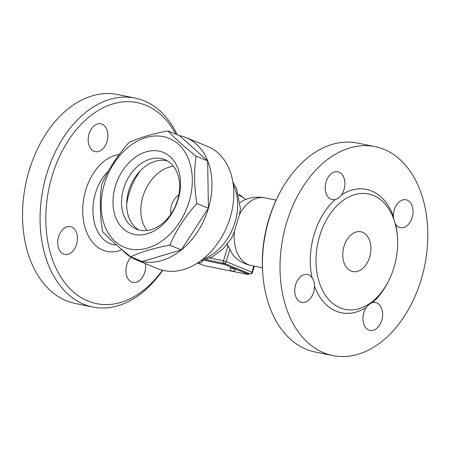 <?xml version="1.0" encoding="UTF-8"?>
<svg xmlns="http://www.w3.org/2000/svg" width="450" height="450" viewBox="0 0 450 450"><rect width="100%" height="100%" fill="white"/><g stroke="black" fill="none" stroke-linecap="round" stroke-linejoin="round"><path stroke-width="0.67" d="M179.252 135.579A65.987 48.105 112.3 0 1 185.979 137.588L207.833 146.571A65.987 48.105 112.3 0 1 227.227 225.894A65.987 48.105 112.3 0 1 157.646 268.633L135.793 259.65A65.987 48.105 112.3 0 1 122.248 249.896M185.979 137.588A65.987 48.105 112.3 0 1 205.374 216.911A65.987 48.105 112.3 0 1 135.793 259.65M167.963 130.933L179.528 135.692L207.658 160.92L208.395 208.232L181.299 249.913L142.245 261.546L130.68 256.793C118.845 247.371 109.468 238.961 102.549 231.564C99.844 214.785 99.596 199.013 101.812 184.252C108.383 169.346 117.416 155.453 128.908 142.571C139.466 137.683 152.482 133.802 167.963 130.933C174.881 138.336 184.258 146.745 196.093 156.161C193.882 170.921 194.124 186.694 196.83 203.473C185.338 216.36 176.304 230.254 169.734 245.16C154.254 248.023 141.238 251.904 130.68 256.793M189.174 201.386A58.883 42.924 -67.7 0 0 139.95 139.843A58.883 42.924 -67.7 0 0 111.116 237.184A58.883 42.924 -67.7 0 0 189.174 201.386M207.658 160.92L196.093 156.161M208.395 208.232L196.83 203.473M181.299 249.913L169.734 245.16M178.2 199.17A43.656 31.821 112.3 0 1 120.33 225.709A43.656 31.821 112.3 0 1 141.705 153.54A43.656 31.821 112.3 0 1 178.2 199.17M177.666 199.868A37.564 27.383 112.3 0 1 136.316 229.129A37.564 27.383 112.3 0 1 125.274 183.977A37.564 27.383 112.3 0 1 164.886 159.649A37.564 27.383 112.3 0 1 177.666 199.868M138.966 230.006A37.564 27.383 112.3 0 1 130.416 186.092A37.564 27.383 112.3 0 1 167.383 160.886M126.669 204.092A56.852 41.445 112.3 0 1 140.417 170.662M147.037 230.479A37.564 27.383 112.3 0 1 142.819 196.841A37.564 27.383 112.3 0 1 173.453 166.23M197.741 262.879L200.256 262.806L201.847 262.238L202.247 261.608L201.499 260.246M202.247 261.608L202.196 259.712M232.909 182.149L236.616 188.646L240.407 208.671L239.473 214.549L233.657 233.634L231.407 238.393L222.862 249.047L212.316 256.843L202.219 260.646M206.049 259.577L225.152 263.711L248.293 273.223L248.777 273.504L248.49 274.472L247.826 274.421L232.464 271.316M204.03 260.196L224.865 264.679L248.49 274.472M232.054 271.232L204.666 265.691L197.488 263.048M231.109 268.009L235.311 269.443C235.918 271.592 229.264 272.289 230.248 267.947L231.109 268.009M227.025 244.519L227.835 245.498A26.319 19.187 -67.7 0 0 227.993 245.7L229.944 249.21A32.659 22.14 101.4 0 0 237.043 259.071A34.515 34.515 0 0 0 251.235 265.534L262.434 267.801M238.674 194.361A34.515 34.515 0 0 1 245.025 199.046A31.776 21.538 101.4 0 0 238.978 195.502M227.436 244.013A31.776 21.538 101.4 0 0 227.835 245.498M245.278 199.282L245.903 199.406A31.776 21.538 101.4 0 0 240.204 202.669M162.411 270.208A102.538 69.508 -78.6 0 1 73.98 292.438A102.538 69.508 -78.6 0 1 51.975 176.451A102.538 69.508 -78.6 0 1 110.717 104.625A102.538 69.508 -78.6 0 1 175.815 134.162M94.011 151.307A14.214 9.636 -78.6 0 1 88.785 134.938A14.214 9.636 -78.6 0 1 100.834 123.806A14.214 9.636 -78.6 0 1 107.477 139.635A14.214 9.636 -78.6 0 1 95.214 151.672A14.214 9.636 -78.6 0 1 94.011 151.307M145.406 263.604A14.214 9.636 -78.6 0 1 132.958 282.476A14.214 9.636 -78.6 0 1 125.955 272.093A14.214 9.636 -78.6 0 1 131.113 257.304M76.584 244.215A14.214 9.636 -78.6 0 1 64.766 254.447A14.214 9.636 -78.6 0 1 58.14 238.607A14.214 9.636 -78.6 0 1 70.403 226.586A14.214 9.636 -78.6 0 1 76.584 244.215M177.176 134.724A106.599 72.259 101.4 0 0 135.107 98.066A106.599 72.259 101.4 0 0 46.479 174.803A106.599 72.259 101.4 0 0 92.829 307.029A106.599 72.259 101.4 0 0 162.686 270.276M135.107 98.066L117.551 94.517A106.599 72.259 101.4 0 0 28.924 171.248A106.599 72.259 101.4 0 0 75.274 303.48L92.829 307.029M279.225 193.894L278.477 195.345A102.538 69.508 101.4 0 0 268.509 220.258A102.538 69.508 101.4 0 0 262.738 273.133L262.868 274.759A106.599 72.259 -78.6 0 1 268.864 219.791A106.599 72.259 -78.6 0 1 279.225 193.894A106.599 72.259 -78.6 0 1 357.486 143.061L375.047 146.61A106.599 72.259 -78.6 0 1 424.738 265.41A106.599 72.259 -78.6 0 1 332.781 355.573A106.599 72.259 -78.6 0 1 286.419 223.346A106.599 72.259 -78.6 0 1 375.041 146.61M332.775 355.573L315.214 352.018A106.599 72.259 -78.6 0 1 262.868 274.759M341.466 194.833C339.795 197.347 337.725 198.917 335.256 199.536A14.214 9.636 -78.6 0 1 332.229 199.62A14.214 9.636 -78.6 0 1 325.603 183.78A14.214 9.636 -78.6 0 1 337.866 171.759A14.214 9.636 -78.6 0 1 344.683 180.692A14.214 9.636 -78.6 0 1 341.466 194.833A62.944 42.666 101.4 0 1 393.368 216.169A14.214 9.636 -78.6 0 1 406.041 199.789A14.214 9.636 -78.6 0 1 412.661 215.629A14.214 9.636 -78.6 0 1 400.399 227.649A14.214 9.636 -78.6 0 1 395.741 224.404L395.151 223.419M374.282 299.919A58.883 39.915 101.4 0 0 397.547 238.433A58.883 39.915 101.4 0 0 368.511 193.972A58.883 39.915 101.4 0 0 319.556 236.357A58.883 39.915 101.4 0 0 345.167 309.397A58.883 39.915 101.4 0 0 374.282 299.919M393.632 218.706L393.368 216.169M312.081 277.779C313.678 279.979 314.471 282.718 314.454 286.014A14.214 9.636 -78.6 0 1 301.781 302.394A14.214 9.636 -78.6 0 1 295.161 286.554A14.214 9.636 -78.6 0 1 307.418 274.534A14.214 9.636 -78.6 0 1 312.081 277.779A62.944 42.666 101.4 0 1 335.256 199.536M366.356 307.356C368.235 304.881 370.305 303.311 372.566 302.647A14.214 9.636 -78.6 0 1 375.593 302.563A14.214 9.636 -78.6 0 1 382.219 318.403A14.214 9.636 -78.6 0 1 369.956 330.424A14.214 9.636 -78.6 0 1 363.139 321.491A14.214 9.636 -78.6 0 1 366.356 307.356A62.944 42.666 101.4 0 1 314.454 286.014M343.98 246.398A20.306 13.764 -78.6 0 1 360.861 231.784A20.306 13.764 -78.6 0 1 370.327 254.413A20.306 13.764 -78.6 0 1 352.811 271.586A20.306 13.764 -78.6 0 1 343.98 246.398M233.297 184.832A47.717 34.785 112.3 0 1 202.657 259.346M202.101 259.785L202.151 261.315M222.12 263.852L222.407 262.884L224.235 263.256A2.031 1.479 -67.7 0 0 226.271 261.613L223.521 260.786A2.031 1.378 101.4 0 0 224.235 263.256L248.754 273.583M227.993 245.7L223.521 260.786L209.919 258.036M224.865 264.679L225.152 263.711M248.293 273.223L248.006 274.191M253.794 266.057L251.983 272.183A2.031 1.479 112.3 0 1 249.947 273.825A2.031 1.378 101.4 0 0 250.116 273.876A2.031 2.031 0 0 0 252.467 272.464L226.271 261.613L229.944 249.21M116.522 244.974A41.333 28.018 -78.6 0 1 93.257 216.304A41.333 28.018 -78.6 0 1 108.439 171.073M119.166 154.558A49.297 33.418 101.4 0 0 82.744 212.608A49.297 33.418 101.4 0 0 121.995 249.683M245.903 199.406A34.515 34.515 0 0 1 264.926 197.871A34.515 23.4 101.4 0 0 239.473 214.549M234.45 231.497A34.515 23.4 101.4 0 0 251.235 265.534M372.566 302.647A62.944 42.666 101.4 0 0 388.018 282.026M397.361 235.851A62.944 42.666 101.4 0 0 395.741 224.404M254.334 266.164L252.467 272.464M250.116 273.876L248.749 273.6M264.926 197.871L276.12 200.138M178.909 194.687A20.306 20.306 0 0 0 170.933 214.088"/></g></svg>
